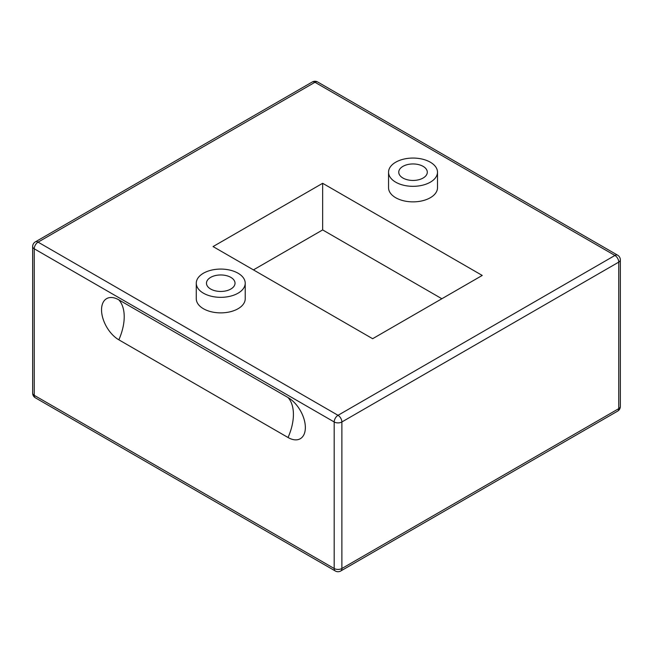 <?xml version="1.0" encoding="UTF-8"?>
<svg xmlns="http://www.w3.org/2000/svg" width="653" height="653" viewBox="0 0 653 653"><rect width="100%" height="100%" fill="white"/><g stroke="black" fill="none" stroke-linecap="round" stroke-linejoin="round"><path stroke-width="0.98" d="M322.655 183.297L482.24 275.435L372.643 338.711L213.058 246.573L322.655 183.297L322.655 229.921L253.437 269.885M441.861 298.748L322.655 229.921M245.218 283.206L245.218 298.748A24.471 14.129 180 0 1 230.117 311.799A24.471 14.129 180 0 1 203.442 308.738A24.471 14.129 180 0 1 196.275 298.748L196.275 283.206A24.471 14.129 0 0 0 203.442 293.197A24.471 14.129 0 0 0 230.117 296.258A24.471 14.129 0 0 0 245.218 283.206A24.471 14.129 0 0 0 220.747 269.077A24.471 14.129 0 0 0 196.275 283.206M437.494 172.196L437.494 187.738A24.471 14.129 180 0 1 422.385 200.789A24.471 14.129 180 0 1 395.718 197.728A24.471 14.129 180 0 1 388.551 187.738L388.551 172.196A24.471 14.129 0 0 0 395.718 182.187A24.471 14.129 0 0 0 422.385 185.248A24.471 14.129 0 0 0 437.494 172.196A24.471 14.129 0 0 0 413.023 158.067A24.471 14.129 0 0 0 388.551 172.196M210.658 289.034A14.276 8.244 180 0 1 206.47 283.206A14.276 8.244 180 0 1 220.747 274.962A14.276 8.244 180 0 1 235.023 283.206A14.276 8.244 180 0 1 226.216 290.822A14.276 8.244 180 0 1 210.658 289.034M288.046 397.546A24.471 14.129 60 0 1 305.351 427.519A24.471 14.129 60 0 1 288.046 437.51L118.846 339.821A24.471 14.129 60 0 1 101.542 309.849A24.471 14.129 60 0 1 118.846 299.858L288.046 397.546A43.237 24.961 -60 0 1 288.046 437.51M423.12 166.368A14.276 8.244 180 0 1 427.299 172.196A14.276 8.244 180 0 1 413.023 180.44A14.276 8.244 180 0 1 398.746 172.196A14.276 8.244 180 0 1 407.562 164.58A14.276 8.244 180 0 1 423.12 166.368M314.966 82.278L614.914 255.454L338.034 415.308L38.086 242.132L314.966 82.278A5.436 3.143 -60 0 1 317.685 82.009A5.436 5.436 0 0 0 312.248 82.009A5.436 3.143 60 0 1 314.966 82.278M35.368 397.816A5.436 3.143 -60 0 1 34.242 395.326A5.436 3.143 180 0 1 32.65 393.106A5.436 5.436 0 0 0 35.368 397.816L335.316 570.991A5.436 5.436 0 0 0 340.752 570.991A5.436 3.143 -120 0 0 341.878 568.502A5.436 3.143 180 0 1 334.189 568.502A5.436 3.143 120 0 0 335.316 570.991M34.242 248.793A5.436 3.143 -60 0 1 38.086 242.132A5.436 3.143 -120 0 0 35.368 241.863A5.436 5.436 0 0 0 32.65 246.573A5.436 3.143 0 0 0 34.242 248.793L334.189 421.969A5.436 3.143 0 0 0 341.878 421.969A5.436 3.143 -120 0 0 338.034 415.308A5.436 3.143 120 0 0 334.189 421.969L334.189 568.502L34.242 395.326L34.242 248.793M620.35 406.427A5.436 3.143 180 0 1 618.758 408.647A5.436 3.143 60 0 1 617.632 411.137A5.436 5.436 0 0 0 620.35 406.427L620.35 259.894A5.436 5.436 0 0 0 617.632 255.184A5.436 3.143 120 0 0 614.914 255.454A5.436 3.143 60 0 1 618.758 262.114A5.436 3.143 0 0 0 620.35 259.894M341.878 421.969L618.758 262.114L618.758 408.647L341.878 568.502L341.878 421.969M118.846 299.858A43.237 24.961 -60 0 1 118.846 339.821M617.632 255.184L317.685 82.009M312.248 82.009L35.368 241.863M340.752 570.991L617.632 411.137M32.65 246.573L32.65 393.106"/></g></svg>
